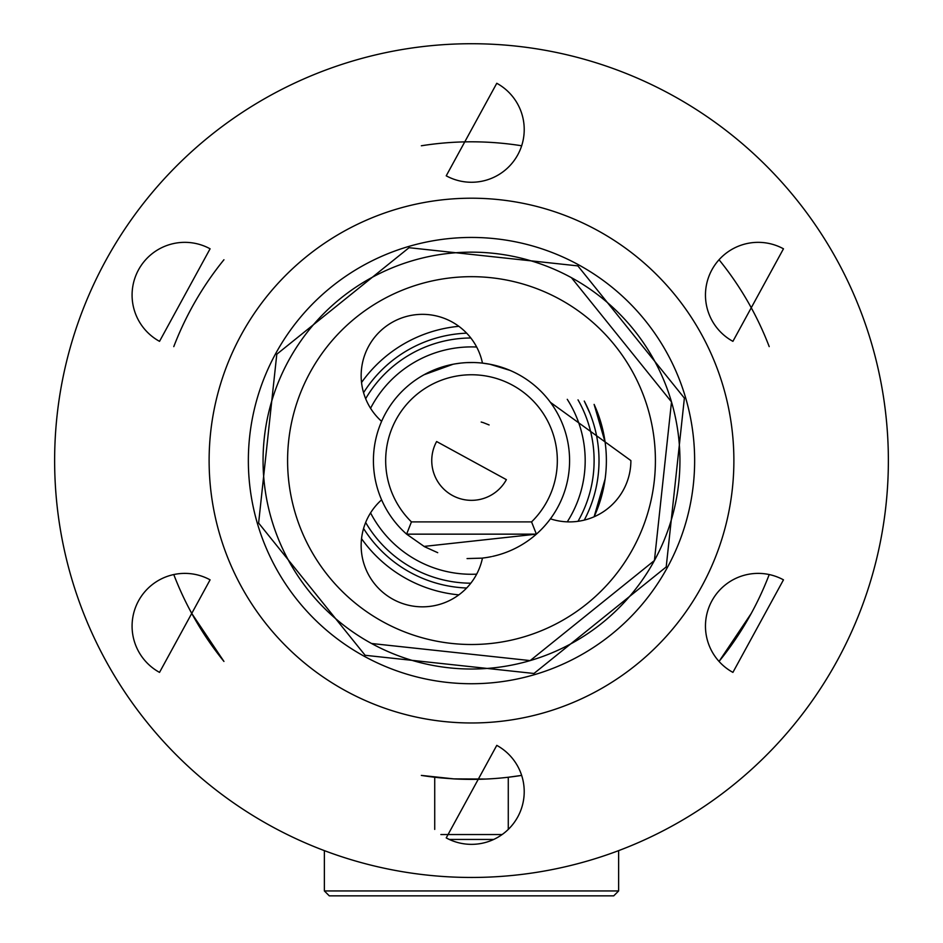 <?xml version="1.0" encoding="UTF-8"?>
<svg xmlns="http://www.w3.org/2000/svg" width="943" height="943" viewBox="0 0 943 943"><rect width="100%" height="100%" fill="white"/><g stroke="black" fill="none" stroke-linecap="round" stroke-linejoin="round"><path stroke-width="1.41" d="M654.796 559.836A208.438 208.438 0 0 1 654.041 561.203M530.933 660.371A208.438 208.438 0 0 1 529.436 660.807M408.083 579.627L406.846 578.955A134.873 134.873 0 0 1 361.534 538.677A134.873 134.873 0 0 0 458.852 594.868A134.873 134.873 0 0 1 406.846 578.955L405.973 578.472M361.534 382.504A134.873 134.873 0 0 1 458.852 326.313A134.873 134.873 0 0 0 361.534 382.504M594.114 404.406A134.873 134.873 0 0 1 594.114 516.776A134.873 134.873 0 0 0 594.114 404.406L605.111 442.196M571.434 277.678L671.499 401.907L654.418 560.519L530.178 660.595L371.566 643.503A208.438 208.438 0 0 1 288.582 360.662A208.438 208.438 0 0 1 571.434 277.678M577.87 265.891L409.038 247.703L276.794 354.226L258.618 523.059L365.13 655.291L533.962 673.479L666.206 566.955L684.382 398.123L577.87 265.891M578.483 264.759A223.149 223.149 0 0 0 275.674 353.613A223.149 223.149 0 0 0 364.517 656.422A223.149 223.149 0 0 0 667.326 567.568A223.149 223.149 0 0 0 578.483 264.759M271.643 826.422A416.865 416.865 0 0 1 105.663 260.728A416.865 416.865 0 0 1 671.357 94.76A416.865 416.865 0 0 1 837.337 660.454A416.865 416.865 0 0 1 271.643 826.422M496.772 745.371A52.725 52.725 0 0 1 517.766 816.909A52.725 52.725 0 0 1 446.228 837.903L496.772 745.371M159.532 672.383A52.725 52.725 0 0 1 138.538 600.832A52.725 52.725 0 0 1 210.089 579.839L159.532 672.383M159.532 341.342A52.725 52.725 0 0 1 138.538 269.792A52.725 52.725 0 0 1 210.089 248.799L159.532 341.342M446.228 175.811L496.772 83.279A52.725 52.725 0 0 1 517.766 154.829A52.725 52.725 0 0 1 446.228 175.811M732.911 341.342A52.725 52.725 0 0 1 711.918 269.792A52.725 52.725 0 0 1 783.468 248.799L732.911 341.342M732.911 672.383A52.725 52.725 0 0 1 711.918 600.832A52.725 52.725 0 0 1 783.468 579.839L732.911 672.383M345.704 690.854A262.378 262.378 0 0 1 241.243 334.8A262.378 262.378 0 0 1 597.296 230.328A262.378 262.378 0 0 1 701.757 586.381A262.378 262.378 0 0 1 345.704 690.854M589.894 413.246L584.271 401.07A127.517 127.517 0 0 1 584.271 520.112M466.667 588.008A127.517 127.517 0 0 1 363.574 528.493M363.574 392.689A127.517 127.517 0 0 1 466.667 333.174M365.66 398.7A122.614 122.614 0 0 1 470.828 337.983M578.012 399.867A122.614 122.614 0 0 1 578.012 521.314A122.614 122.614 0 0 0 578.012 399.867A122.614 122.614 0 0 1 585.344 415.073M470.828 583.198A122.614 122.614 0 0 1 365.66 522.481A122.614 122.614 0 0 0 470.828 583.198A122.614 122.614 0 0 1 401.223 561.061M476.675 574.157A113.679 113.679 0 0 1 370.564 512.898M370.564 408.284A113.679 113.679 0 0 1 476.675 347.024M567.262 399.325A113.679 113.679 0 0 1 567.262 521.856M453.96 778.894L441.348 777.94A318.781 318.781 0 0 1 421.344 775.405L453.96 778.894L485.951 779.048A318.781 318.781 0 0 1 453.842 778.883M500.721 778.034L499.696 778.128A318.781 318.781 0 0 1 485.951 779.048L454.443 778.918M191.747 613.421L223.939 661.432A318.781 318.781 0 0 1 173.783 574.558A318.781 318.781 0 0 0 191.747 613.421M489.04 778.894A318.781 318.781 0 0 0 521.656 775.405L508.277 777.244L508.277 829.404M719.049 661.432A318.781 318.781 0 0 0 751.253 613.421L719.049 661.432A318.781 318.781 0 0 0 769.217 574.558M769.205 346.611A318.781 318.781 0 0 0 719.049 259.749M521.656 145.776A318.781 318.781 0 0 0 421.356 145.776M223.939 259.749A318.781 318.781 0 0 0 173.783 346.623A318.781 318.781 0 0 1 191.747 307.76M521.656 775.405A318.781 318.781 0 0 1 501.652 777.94L501.652 777.951M440.876 834.543L502.124 834.543M493.708 839.447L449.292 839.447M618.632 890.946L613.728 895.85L329.272 895.85L324.368 890.946L618.632 890.946L618.632 850.633M605.111 478.985L594.114 516.776M364.505 378.485L365.247 377.53M550.429 518.827A61.307 61.307 0 0 0 630.891 460.597L550.429 402.355A98.084 98.084 0 0 0 489.889 364.246L487.637 363.845M509.963 370.363L489.889 364.246L482.51 363.126A98.084 98.084 0 0 0 482.462 363.114A61.307 61.307 0 0 0 391.805 322.553A61.307 61.307 0 0 0 381.609 421.356M287.591 460.597A183.909 183.909 0 0 0 471.5 644.505A183.909 183.909 0 0 0 655.409 460.597A183.909 183.909 0 0 0 471.5 276.676A183.909 183.909 0 0 0 287.591 460.597M381.609 499.825A61.307 61.307 0 0 0 391.805 598.628A61.307 61.307 0 0 0 482.462 558.067A98.084 98.084 0 0 0 491.492 556.618M492.576 556.382A98.084 98.084 0 0 0 536.378 534.151L406.622 534.151A98.084 98.084 0 0 1 518.52 374.512A98.084 98.084 0 0 1 536.378 534.151L424.008 546.421M679.938 460.597A208.438 208.438 0 0 0 471.5 252.158A208.438 208.438 0 0 0 263.062 460.597A208.438 208.438 0 0 0 471.5 669.023A208.438 208.438 0 0 0 679.938 460.597M483.429 422.676L481.178 422.04M460.49 363.126L455.363 363.845M483.311 422.641L489.111 424.951M473.999 362.536L466.844 362.619M453.111 364.246L424.008 374.76M424.48 546.669L406.622 534.151L411.431 521.892A85.825 85.825 94.6 0 1 512.65 385.274A85.825 85.825 0 0 1 531.569 521.892L411.431 521.892M436.621 441.536L506.379 479.645A39.747 39.747 0 0 1 452.44 495.476A39.747 39.747 0 0 1 436.621 441.536M424.715 546.799L437.717 552.681M467.056 558.574L481.649 558.15M510.458 550.606L512.179 549.84M531.569 521.892L536.378 534.151M434.723 829.404L434.723 777.244M324.368 890.946L324.368 850.633"/></g></svg>
